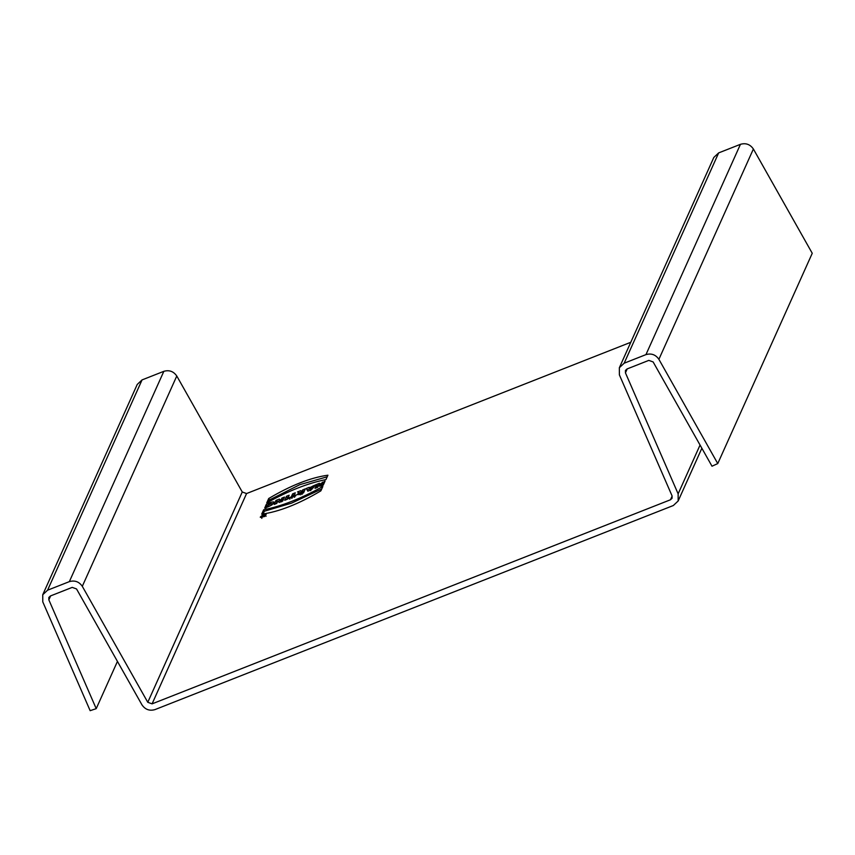 <?xml version="1.0" encoding="UTF-8"?>
<svg xmlns="http://www.w3.org/2000/svg" width="855" height="855" viewBox="0 0 855 855"><rect width="100%" height="100%" fill="white"/><g stroke="black" fill="none" stroke-linecap="round" stroke-linejoin="round"><path stroke-width="1.28" d="M263.201 516.345L263.019 515.522L263.928 516.057M264.601 516.612L263.885 515.18L264.526 514.924L264.035 516.025L262.816 516.495L262.314 515.8L263.019 515.522M261.17 516.698L265.328 514.838L261.17 516.698M260.337 517.019C262.442 515.031 264.387 514.154 266.172 514.411C264.761 516.399 262.806 517.371 260.315 517.328L260.337 517.019M321.726 488.964L291.576 503.135L264.366 511.226L263.105 514.026M261.662 514.186L263.65 509.783C281.455 506.288 301.195 498.518 322.848 486.484L320.871 490.866C298.737 504.001 278.997 511.771 261.662 514.186M264.366 511.226L263.65 509.783M327.198 476.791L299.816 484.667L269.432 499.951L268.577 501.853M266.739 502.9L268.716 498.508C290.85 485.384 310.589 477.614 327.925 475.198L325.937 479.591C308.131 483.096 288.392 490.866 266.739 502.9M269.432 499.951L268.716 498.508M273.685 503.285L271.302 503.926M266.279 504.407C269.817 502.526 272.382 501.725 273.974 501.981C273.685 504.097 270.597 506.128 264.697 508.084L265.157 507.068L271.131 503.584L268.609 504.119L268.053 505.337L265.392 506.384L266.279 504.407L266.995 505.85M265.157 507.068L265.873 508.511M277.565 501.511L275.844 503.766M283.539 499.16L282.62 499.523L281.669 501.767L280.109 500.517L277.886 501.383M275.994 500.41L279.393 499.074L280.953 500.325L281.904 498.08L284.48 497.076L282.674 501.083L279.254 502.43L277.672 501.212L276.774 503.403L274.199 504.418L275.994 500.41L276.71 501.853M279.393 499.074L280.109 500.517M280.953 500.325L281.669 501.767M281.904 498.08L282.62 499.523M288.231 497.311L286.35 499.63M286.5 496.274L289.172 495.227L287.365 499.235L284.694 500.282L286.5 496.274L287.216 497.717M294.355 494.906L293.329 495.312L292.463 497.225M289.856 499.192L289.14 497.749L291.234 496.926L291.961 498.369M291.234 496.926L292.613 493.869L293.329 495.312M292.613 493.869L295.296 492.811L293.917 495.868L294.633 497.311M293.917 495.868L296.012 495.045L295.584 495.996L288.712 498.7L289.14 497.749M302.371 493.602L301.655 492.17C299.4 493.292 299.271 493.581 301.27 493.025L301.655 492.17C299.4 493.292 299.271 493.581 301.27 493.025L301.986 494.468M299.165 492.683L297.497 491.946L300.746 490.663L302.018 491.369L302.67 489.904L305.353 488.857L303.546 492.865L296.867 494.799L299.165 492.683L299.881 494.115L298.855 494.724M304.412 490.941L302.734 492.801L301.462 492.106L299.303 492.961M301.612 492.181L300.746 490.663M302.018 491.369L302.734 492.801M302.67 489.904L303.386 491.347M310.023 489.263L311.391 487.724L309.702 488.397L310.739 490.706M311.391 487.724L312.107 489.167M309.938 488.771L307.009 489.926M312.449 488.323L311.819 488.568M309.425 487.788L315.848 484.721L310.878 489.979L307.821 491.176L306.293 488.483L309.221 487.329L310.141 489.231M312.417 486.613L313.133 488.045M313.197 485.768L313.913 487.2M318.776 484.871L325.06 481.098L323.254 485.106L320.582 486.153L321.234 484.7L318.338 485.832L317.686 487.297L315.003 488.355L316.799 484.347L319.481 483.289L318.776 484.871L319.492 486.303M321.234 484.7L321.95 486.132M318.947 485.223L317.526 485.779L316.799 484.347M317.526 485.779L316.66 487.703M321.672 483.727L322.388 485.17L321.619 485.469M322.378 482.145L323.094 483.588L322.388 485.17M324.12 483.182L323.094 483.588M670.47 499.769L152.083 703.857L147.776 702.297L82.304 586.316C79.055 581.657 74.738 580.096 69.351 581.635L47.57 590.207L42.75 594.738L42.782 601.877L90.149 710.676L96.22 708.656L48.842 599.847L48.831 597.474L50.445 595.956L72.226 587.385L76.533 588.945L142.005 704.926C145.254 709.586 149.572 711.146 154.958 709.607L673.334 505.519L678.165 500.987L678.133 493.848L625.443 372.844L625.433 370.461L627.046 368.954L648.817 360.382L653.135 361.943L712.001 466.21L717.762 463.581L658.895 359.314C655.657 354.643 651.339 353.083 645.952 354.622L624.171 363.204L619.351 367.725L619.383 374.864L672.062 495.879L672.073 498.262L670.47 499.769L672.137 496.05M619.351 367.725L713.829 157.427L718.66 152.895L740.441 144.324C745.827 142.774 750.145 144.335 753.383 149.005L812.25 253.283L717.762 463.581M630.776 342.289L246.571 493.549L242.254 491.988L176.782 376.008C173.544 371.348 169.226 369.788 163.839 371.327L142.058 379.909L137.238 384.429L42.75 594.738M96.22 708.656L117.445 661.407M624.171 363.204L718.66 152.895M645.952 354.622L740.441 144.324M152.083 703.857L246.571 493.549M147.776 702.297L242.254 491.988M82.304 586.316L176.782 376.008M69.351 581.635L163.839 371.327M47.57 590.207L142.058 379.909M48.842 599.847L50.627 595.892M678.133 493.848L700.053 445.049M625.443 372.844L627.217 368.879M753.383 149.005L658.895 359.314M261.149 516.922L261.865 518.365M265.328 514.838L266.044 516.281M271.131 503.584L271.847 505.027M299.763 493.399L300.479 494.831M678.165 500.987L701.859 448.244"/></g></svg>
